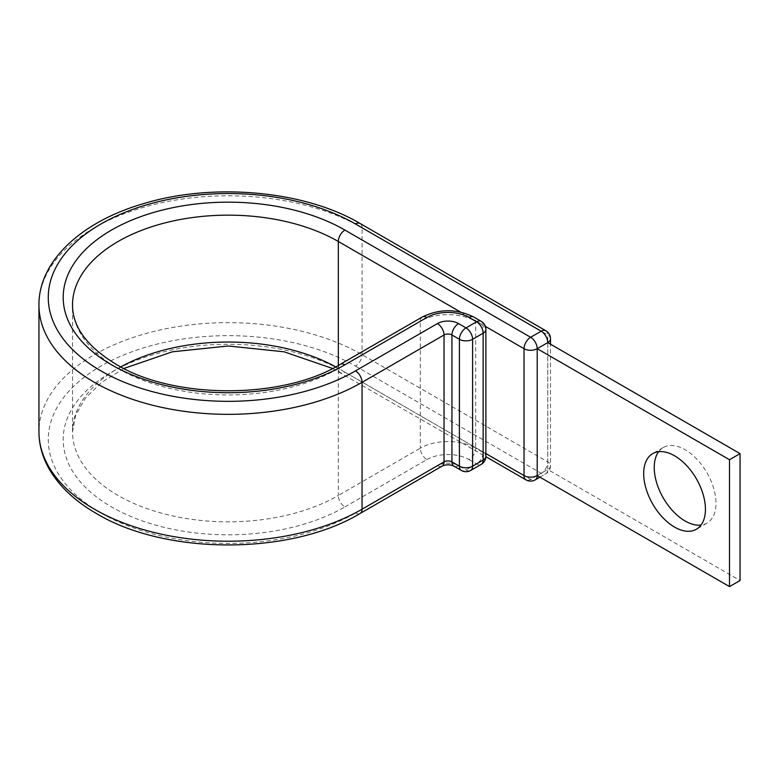 <?xml version="1.0" encoding="UTF-8"?>
<svg xmlns="http://www.w3.org/2000/svg" width="779" height="779" viewBox="0 0 779 779"><rect width="100%" height="100%" fill="white"/><g stroke="black" fill="none" stroke-linecap="round" stroke-linejoin="round"><path stroke-width="0.58" stroke-dasharray="3.9 2.92" d="M658.644 451.693A43.663 25.21 60 0 1 663.28 447.526A43.663 25.21 60 0 1 685.111 449.697A43.663 25.21 60 0 1 713.632 488.17A43.663 25.21 60 0 1 706.942 523.167A43.663 25.21 60 0 1 701.022 525.085M547.754 342.604L547.754 469.484L740.05 580.511M537.208 475.579L547.754 469.484A9.329 5.385 180 0 0 550.49 465.676L550.49 344.182M120.755 366.88A155.703 89.897 0 0 0 72.515 431.936L72.515 305.047A155.703 89.897 0 0 0 118.126 368.613A155.703 89.897 0 0 0 338.32 368.613L420.3 321.289A39.164 22.61 180 0 1 475.677 321.289L483.146 325.603L483.146 452.482A9.329 5.385 -60 0 1 476.553 463.904L466.008 470A9.329 5.385 -60 0 1 461.343 470.458M123.871 368.486L101.63 382.353L85.369 398.196L75.68 414.983L72.515 431.936A155.703 89.897 0 0 0 118.126 495.502A155.703 89.897 0 0 0 338.32 495.502L338.32 368.613A9.329 5.385 60 0 1 340.257 364.348M344.912 506.915L426.892 459.591A9.329 5.385 60 0 1 420.3 448.168L338.32 495.502A9.329 5.385 60 0 0 344.912 506.915A165.031 95.281 0 0 1 111.524 506.915A165.031 95.281 0 0 1 111.524 372.167A165.031 95.281 0 0 1 344.912 372.167A9.329 5.385 -60 0 1 340.257 372.635A9.329 5.385 -60 0 1 338.32 368.37A155.703 89.897 0 0 0 335.691 366.88M360.122 223.515A9.329 5.385 -60 0 1 362.06 227.78L362.06 354.659A9.329 5.385 -60 0 1 355.467 366.081A179.949 103.889 0 0 0 100.978 366.081A179.949 103.889 0 0 0 100.978 513.01A179.949 103.889 0 0 0 355.467 513.01L437.438 465.676A14.918 8.618 180 0 1 458.529 465.676L466.008 470A9.329 5.385 60 0 0 470.672 470.458M545.826 330.724A9.329 5.385 -60 0 1 547.754 334.989L547.754 461.879L362.06 354.659A189.268 109.274 0 0 0 155.79 330.978A189.268 109.274 0 0 0 38.95 431.936M550.49 338.797A9.329 5.385 180 0 0 547.754 334.989L362.06 227.78A189.268 109.274 0 0 0 155.79 204.098A189.268 109.274 0 0 0 38.95 305.047M453.875 466.144A9.329 5.385 120 0 0 458.529 465.676M426.892 459.591A29.836 17.226 180 0 1 469.085 459.591A9.329 5.385 120 0 0 475.677 448.168L483.146 452.482A9.329 5.385 0 0 1 485.882 456.29M469.085 459.591L476.553 463.904A9.329 5.385 60 0 0 481.218 464.362M422.228 317.024A9.329 5.385 60 0 0 420.3 321.289L420.3 448.168A39.164 22.61 180 0 1 475.677 448.168L475.677 321.289A9.329 5.385 120 0 0 473.749 317.024M481.218 321.337A9.329 5.385 -60 0 1 483.146 325.603A9.329 5.385 180 0 1 485.882 329.41M442.102 466.144A9.329 5.385 60 0 1 437.438 465.676M360.122 513.468A9.329 5.385 60 0 1 355.467 513.01M485.882 453.553L338.32 368.37L338.32 365.448M460.584 312.067L485.375 326.382M355.467 366.081L541.162 473.291A9.329 5.385 -120 0 0 545.826 473.759A9.329 9.329 0 0 0 550.49 465.676A9.329 5.385 180 0 0 547.754 461.879A9.329 5.385 -60 0 1 541.162 473.291L530.616 479.387A9.329 5.385 -60 0 1 525.952 479.845M344.912 372.167L530.616 479.387A9.329 5.385 -120 0 0 535.28 479.845M539.944 477.157L545.826 473.759A9.329 5.385 -120 0 0 547.754 469.484M332.575 368.486L485.872 456.698M663.28 447.526L652.724 453.621M706.942 523.167L696.397 529.253"/><path stroke-width="1.17" d="M674.565 455.783A43.663 25.21 -120 0 0 652.724 453.621A43.663 25.21 -120 0 0 646.034 488.608A43.663 25.21 -120 0 0 674.565 527.091A43.663 25.21 -120 0 0 696.397 529.253A43.663 25.21 -120 0 0 703.086 494.266A43.663 25.21 -120 0 0 674.565 455.783M701.022 525.085A43.663 25.21 60 0 1 685.111 520.995A43.663 25.21 60 0 1 658.236 487.381A43.663 25.21 60 0 1 658.644 451.693M485.872 456.698L525.952 479.845A9.329 9.329 0 0 0 535.28 479.845A9.329 5.385 -120 0 0 537.208 475.579L537.208 348.7L729.504 459.717L729.504 586.597L537.208 475.579A9.329 5.385 180 0 1 524.024 475.579L524.024 348.7A9.329 5.385 -60 0 1 530.616 337.278L541.162 331.192A9.329 5.385 -60 0 1 545.826 330.724L360.122 223.515A9.329 5.385 -60 0 0 355.467 223.972A179.949 103.889 0 0 0 100.978 223.972A179.949 103.889 0 0 0 100.978 370.901A179.949 103.889 0 0 0 355.467 370.901A9.329 5.385 60 0 1 362.06 382.323L444.03 334.989A5.599 3.233 180 0 1 451.937 334.989L459.415 339.303A9.329 5.385 -60 0 1 466.008 327.891L476.553 321.795A9.329 5.385 -60 0 1 481.218 321.337L473.749 317.024A9.329 5.385 120 0 0 469.085 317.481L476.553 321.795A9.329 5.385 60 0 1 483.146 333.217L472.6 339.303L472.6 466.193L483.146 460.097L483.146 333.217A9.329 5.385 180 0 0 485.882 329.41A9.329 9.329 0 0 0 481.218 321.337M338.32 365.448L338.32 241.48A9.329 5.385 -60 0 1 344.912 230.068L530.616 337.278A9.329 5.385 -120 0 1 537.208 348.7L547.754 342.604L740.05 453.621L740.05 580.511L729.504 586.597M740.05 453.621L729.504 459.717M344.912 230.068A165.031 95.281 0 0 0 111.524 230.068A165.031 95.281 0 0 0 111.524 364.806A165.031 95.281 0 0 0 344.912 364.806L426.892 317.481A29.836 17.226 180 0 1 469.085 317.481M460.584 312.067L338.32 241.48A155.703 89.897 0 0 0 168.634 221.996A155.703 89.897 0 0 0 72.515 305.047C72.496 326.781 87.063 346.548 116.188 364.348C173.571 399.578 282.874 399.578 340.257 364.348A9.329 5.385 60 0 1 344.912 364.806M335.691 366.88A155.703 89.897 0 0 0 120.755 366.88M38.95 431.936L38.95 305.047A189.268 109.274 0 0 0 94.386 382.323A189.268 109.274 0 0 0 362.06 382.323L362.06 509.203A9.329 5.385 60 0 1 360.122 513.468C290.625 555.427 165.82 555.427 96.314 513.468C73.878 500.507 57.714 484.859 47.821 466.533C41.949 455.384 38.989 443.855 38.95 431.936A189.268 109.274 0 0 0 94.386 509.203A189.268 109.274 0 0 0 362.06 509.203L444.03 461.879A5.599 3.233 180 0 1 451.937 461.879L459.415 466.193L459.415 339.303A9.329 5.385 0 0 0 472.6 339.303A9.329 5.385 60 0 0 466.008 327.891L458.529 323.577A9.329 5.385 120 0 0 451.937 334.989L451.937 461.879A9.329 5.385 120 0 0 453.875 466.144L461.343 470.458A9.329 5.385 -60 0 1 459.415 466.193A9.329 5.385 180 0 0 472.6 466.193A9.329 5.385 60 0 1 470.672 470.458A9.329 9.329 0 0 1 461.343 470.458M355.467 370.901L437.438 323.577A9.329 5.385 60 0 1 444.03 334.989L444.03 461.879A9.329 5.385 60 0 1 442.102 466.144C446.007 464.362 449.941 464.362 453.875 466.144M437.438 323.577A14.918 8.618 180 0 1 458.529 323.577M340.257 364.348L422.228 317.024A9.329 5.385 60 0 1 426.892 317.481M485.375 326.382L524.024 348.7A9.329 5.385 180 0 0 537.208 348.7M355.467 223.972L541.162 331.192A9.329 5.385 -120 0 1 547.754 342.604A9.329 5.385 180 0 0 550.49 338.797A9.329 9.329 0 0 0 545.826 330.724M525.952 479.845A9.329 5.385 -60 0 1 524.024 475.579L485.882 453.553M481.218 464.362A9.329 9.329 0 0 0 485.882 456.29A9.329 5.385 0 0 1 483.146 460.097A9.329 5.385 60 0 1 481.218 464.362L470.672 470.458M123.871 368.486L172.295 351.826L228.218 345.973L284.15 351.816L332.575 368.486M38.95 305.047C38.58 261.101 81.542 221.625 143.209 203.738C213.008 182.335 304.394 190.485 360.122 223.515M422.228 317.024C439.395 308.659 456.572 308.659 473.749 317.024M360.122 513.468L442.102 466.144M550.49 344.182L550.49 338.797M535.28 479.845L539.944 477.157M485.882 456.29L485.882 329.41"/></g></svg>
